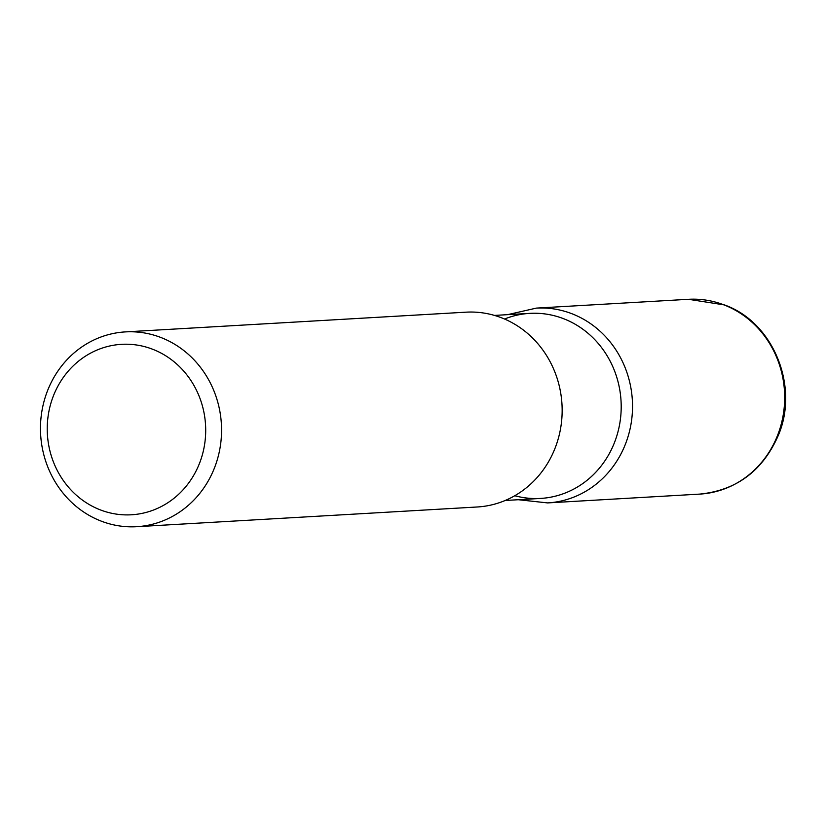 <?xml version="1.0" encoding="UTF-8"?>
<svg xmlns="http://www.w3.org/2000/svg" width="826" height="826" viewBox="0 0 826 826"><rect width="100%" height="100%" fill="white"/><g stroke="black" fill="none" stroke-linecap="round" stroke-linejoin="round"><path stroke-width="1.24" d="M466.019 312.176A97.561 90.519 86.7 0 1 561.979 404.379A97.561 90.519 86.7 0 1 477.242 506.988L136.651 526.699A97.561 90.519 86.7 0 1 101.34 521.175A97.561 90.519 86.7 0 1 41.3 415.251A97.561 90.519 86.7 0 1 125.376 331.897A97.561 90.519 86.7 0 1 160.688 337.421A97.561 90.519 86.7 0 1 220.728 443.335A97.561 90.519 86.7 0 1 136.651 526.699M100.504 509.952A85.367 79.213 -93.3 0 0 201.327 458.224A85.367 79.213 -93.3 0 0 152.438 349.171A85.367 79.213 -93.3 0 0 51.615 400.889A85.367 79.213 -93.3 0 0 100.504 509.952M529.869 313.374A92.688 85.997 86.7 0 1 621.038 400.961A92.688 85.997 86.7 0 1 540.534 498.439L505.182 500.484M504.541 319.032A92.688 85.997 86.7 0 1 563.373 318.619A92.688 85.997 86.7 0 1 617.693 432.876A92.688 85.997 86.7 0 1 514.774 495.724M699.767 494.103A97.561 90.519 -93.3 0 0 783.843 410.749A97.561 90.519 -93.3 0 0 723.803 304.825A97.561 90.519 -93.3 0 0 688.492 299.301L536.342 308.108A97.561 90.519 86.7 0 1 571.654 313.632A97.561 90.519 86.7 0 1 631.694 419.546A97.561 90.519 86.7 0 1 547.617 502.91L699.767 494.103C736.72 490.345 762.945 470.665 778.453 435.075C799.32 385.918 773.115 322.047 724.454 304.928L688.492 299.301M465.967 312.176L125.376 331.897M529.827 313.374L494.475 315.418M536.342 308.108L507.567 314.665M518.274 499.72L547.617 502.91"/></g></svg>
